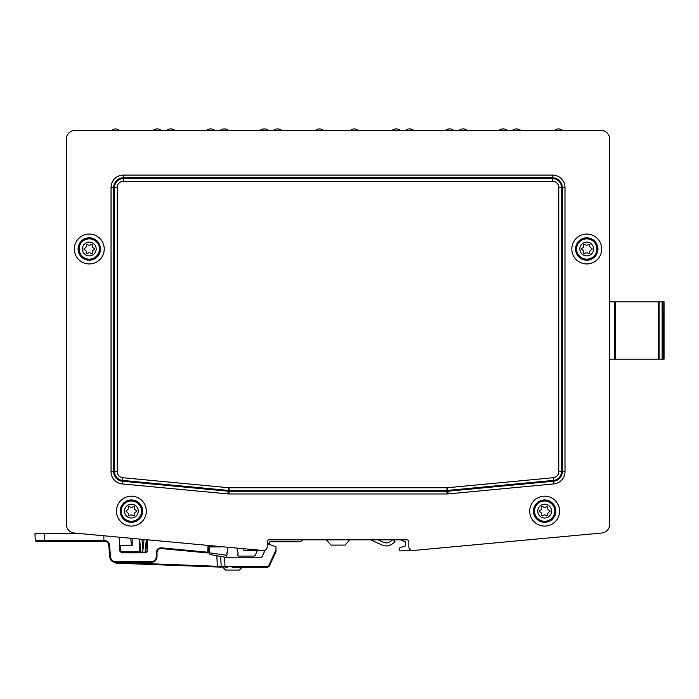 <?xml version="1.0" encoding="UTF-8"?>
<svg xmlns="http://www.w3.org/2000/svg" width="699" height="699" viewBox="0 0 699 699"><rect width="100%" height="100%" fill="white"/><g stroke="black" fill="none" stroke-linecap="round" stroke-linejoin="round"><path stroke-width="1.05" d="M237.363 551.45L237.983 551.974L237.896 555.522A0.769 0.769 0 0 0 238.639 556.089L253.798 556.089A1.914 1.914 0 0 0 255.458 555.137L256.891 551.502A0.769 0.769 0 0 0 256.131 550.733L243.881 550.733L243.881 549.064M227.673 547.527L227.559 552.149L226.826 552.926L227.149 554.648A0.769 0.769 0 0 1 226.301 555.207L210.102 552.935A0.769 0.769 0 0 1 209.447 552.175L209.447 547.675A0.769 0.769 0 0 1 210.207 546.906L220.159 546.906A0.769 0.769 0 0 0 220.465 546.845M237.747 554.962L237.983 554.473M237.153 548.427L237.232 551.17M139.8 539.226L139.8 549.973A1.914 1.914 0 0 1 137.886 551.887L121.434 551.887A0.769 0.769 0 0 1 120.665 551.118L120.665 546.338A0.769 0.769 0 0 1 121.434 545.569L132.146 545.569L132.146 538.501L130.783 538.37L131.377 545.185L120.333 545.185L119.599 545.762M232.208 567.378L267.49 567.378L269.229 566.277L275.956 551.843L276.026 546.898L267.228 543.656L269.526 543.656L269.91 541.742L299.067 541.742A3.827 3.827 0 0 0 301.776 540.624L302.571 539.829M411.021 550.183L400.448 550.926A0.769 0.769 0 0 1 399.627 550.165L399.627 548.374A0.769 0.769 0 0 1 400.16 547.649L405.368 545.954L405.368 541.742L401.287 540.213A3.827 3.827 0 0 1 400.527 539.829M267.228 546.714A3.827 3.827 0 0 1 263.401 550.541L74.304 533.031A8.799 8.799 0 0 1 66.326 524.267L66.326 139.18A8.799 8.799 0 0 1 75.134 130.381L600.913 130.381A8.799 8.799 0 0 1 609.711 139.18L609.711 524.267A8.799 8.799 0 0 1 601.743 533.031L412.637 550.541A3.827 3.827 0 0 1 408.81 546.714L408.81 541.742A1.914 1.914 0 0 0 406.897 539.829L269.141 539.829A1.914 1.914 0 0 0 267.228 541.742L267.228 546.714M412.637 550.541L601.743 533.031M609.711 524.267L609.711 359.216L664.05 359.216L664.05 301.811L663.666 359.216M663.666 301.811L609.711 301.811L609.711 139.18M600.913 130.381L562.232 130.381A5.732 5.732 0 0 0 554.639 130.381L520.633 130.381A5.732 5.732 0 0 0 516.587 128.948M520.143 130.381A5.732 5.732 0 0 0 512.55 130.381L507.125 130.381A5.732 5.732 0 0 0 499.523 130.381M503.079 128.948A5.732 5.732 0 0 0 499.042 130.381L467.177 130.381A5.732 5.732 0 0 0 463.131 128.948M466.687 130.381A5.732 5.732 0 0 0 459.094 130.381L453.668 130.381A5.732 5.732 0 0 0 446.067 130.381M449.623 128.948A5.732 5.732 0 0 0 445.578 130.381L413.721 130.381A5.732 5.732 0 0 0 409.675 128.948M413.231 130.381A5.732 5.732 0 0 0 405.63 130.381L400.204 130.381A5.732 5.732 0 0 0 392.611 130.381M396.167 128.948A5.732 5.732 0 0 0 392.122 130.381L358.124 130.381A5.732 5.732 0 0 0 350.522 130.381L323.34 130.381A5.732 5.732 0 0 0 315.738 130.381L281.732 130.381A5.732 5.732 0 0 0 277.695 128.948M281.251 130.381A5.732 5.732 0 0 0 273.65 130.381L268.224 130.381A5.732 5.732 0 0 0 260.631 130.381M264.187 128.948A5.732 5.732 0 0 0 260.142 130.381L228.276 130.381A5.732 5.732 0 0 0 224.239 128.948M227.795 130.381A5.732 5.732 0 0 0 220.194 130.381L214.768 130.381A5.732 5.732 0 0 0 207.166 130.381M210.722 128.948A5.732 5.732 0 0 0 206.686 130.381L174.82 130.381A5.732 5.732 0 0 0 170.774 128.948M174.331 130.381A5.732 5.732 0 0 0 166.738 130.381L161.312 130.381A5.732 5.732 0 0 0 153.71 130.381M157.266 128.948A5.732 5.732 0 0 0 153.23 130.381L119.223 130.381A5.732 5.732 0 0 0 111.622 130.381L75.134 130.381M66.326 139.18L66.326 524.267M74.304 533.031L81.451 533.704L34.95 533.704L35.317 540.633L36.077 541.358L103.924 541.358L103.863 540.633L35.317 540.633L34.95 533.704M584.984 253.536A0.769 0.769 0 0 1 583.709 252.802A2.569 2.569 0 0 0 581.944 249.735A0.769 0.769 0 0 1 581.944 248.267A2.569 2.569 0 0 0 583.709 245.209A0.769 0.769 0 0 1 584.984 244.475A2.569 2.569 0 0 0 588.523 244.475A0.769 0.769 0 0 1 589.79 245.209A2.569 2.569 0 0 0 591.564 248.267A0.769 0.769 0 0 1 591.564 249.735A2.569 2.569 0 0 0 589.79 252.802A0.769 0.769 0 0 1 588.523 253.536A2.569 2.569 0 0 0 584.984 253.536M586.749 259.146A10.144 10.144 0 0 1 576.614 249.001A10.144 10.144 0 0 1 586.749 238.866A10.144 10.144 0 0 1 596.894 249.001A10.144 10.144 0 0 1 586.749 259.146M586.749 255.895A6.885 6.885 0 0 1 580.79 245.559A6.885 6.885 0 0 1 592.717 245.559A6.885 6.885 0 0 1 586.749 255.895M542.887 515.661A0.769 0.769 0 0 1 541.62 514.927A2.569 2.569 0 0 0 539.846 511.86A0.769 0.769 0 0 1 539.846 510.392A2.569 2.569 0 0 0 541.62 507.334A0.769 0.769 0 0 1 542.887 506.6A2.569 2.569 0 0 0 546.426 506.6A0.769 0.769 0 0 1 547.701 507.334A2.569 2.569 0 0 0 549.466 510.392A0.769 0.769 0 0 1 549.466 511.86A2.569 2.569 0 0 0 547.701 514.927A0.769 0.769 0 0 1 546.426 515.661A2.569 2.569 0 0 0 542.887 515.661M544.661 521.271A10.144 10.144 0 0 1 534.517 511.126A10.144 10.144 0 0 1 544.661 500.991A10.144 10.144 0 0 1 554.796 511.126A10.144 10.144 0 0 1 544.661 521.271M544.661 518.02A6.885 6.885 0 0 1 538.693 507.684A6.885 6.885 0 0 1 550.62 507.684A6.885 6.885 0 0 1 544.661 518.02M87.515 253.536A0.769 0.769 0 0 1 86.248 252.802A2.569 2.569 0 0 0 84.483 249.735A0.769 0.769 0 0 1 84.483 248.267A2.569 2.569 0 0 0 86.248 245.209A0.769 0.769 0 0 1 87.515 244.475A2.569 2.569 0 0 0 91.053 244.475A0.769 0.769 0 0 1 92.329 245.209A2.569 2.569 0 0 0 94.094 248.267A0.769 0.769 0 0 1 94.094 249.735A2.569 2.569 0 0 0 92.329 252.802A0.769 0.769 0 0 1 91.053 253.536A2.569 2.569 0 0 0 87.515 253.536M89.289 259.146A10.144 10.144 0 0 1 79.144 249.001A10.144 10.144 0 0 1 89.289 238.866A10.144 10.144 0 0 1 99.433 249.001A10.144 10.144 0 0 1 89.289 259.146M89.289 255.895A6.885 6.885 0 0 1 83.321 245.559A6.885 6.885 0 0 1 95.256 245.559A6.885 6.885 0 0 1 89.289 255.895M129.612 515.661A0.769 0.769 0 0 1 128.345 514.927A2.569 2.569 0 0 0 126.571 511.86A0.769 0.769 0 0 1 126.571 510.392A2.569 2.569 0 0 0 128.345 507.334A0.769 0.769 0 0 1 129.612 506.6A2.569 2.569 0 0 0 133.151 506.6A0.769 0.769 0 0 1 134.418 507.334A2.569 2.569 0 0 0 136.191 510.392A0.769 0.769 0 0 1 136.191 511.86A2.569 2.569 0 0 0 134.418 514.927A0.769 0.769 0 0 1 133.151 515.661A2.569 2.569 0 0 0 129.612 515.661M131.377 521.271A10.144 10.144 0 0 1 121.242 511.126A10.144 10.144 0 0 1 131.377 500.991A10.144 10.144 0 0 1 141.521 511.126A10.144 10.144 0 0 1 131.377 521.271M131.377 518.02A6.885 6.885 0 0 1 125.418 507.684A6.885 6.885 0 0 1 137.345 507.684A6.885 6.885 0 0 1 131.377 518.02M156.253 552.402L157.022 552.367C157.301 549.868 158.699 548.601 161.207 548.558L207.743 552.953L207.813 552.227L161.277 547.833C158.271 547.894 156.602 549.423 156.253 552.402L156.253 556.71C155.956 559.724 154.296 561.384 151.281 561.681L115.518 561.681C112.705 561.437 111.054 559.925 110.564 557.138L109.49 544.827L108.729 544.853L109.804 557.164C110.363 560.388 112.268 562.136 115.518 562.407L115.518 562.433A0.769 0.769 0 0 0 116.261 563.202L221.941 567.169A0.769 0.769 0 0 1 221.207 566.443L225.034 566.557L224.536 557.112L220.928 556.474L228.547 557.811L260.343 557.811L262.081 556.71L264.17 552.227L264.17 550.733L256.131 550.733M224.536 557.112L210.233 554.587L208.652 552.734L208.608 550.419M147.681 539.969L147.489 550.961L145.575 552.839L121.6 552.839L119.686 550.961L119.45 537.295M103.836 535.827L103.924 541.358L104.911 541.358C107.087 541.542 108.354 542.704 108.729 544.853M251.02 549.737L250.967 550.733M161.277 547.833L161.207 548.558L207.743 552.953A0.769 0.769 0 0 0 208.582 552.201L207.813 552.227L207.926 545.797L208.678 546.522L216.349 546.522M208.582 552.201L208.678 546.522M156.786 558.291L157.022 552.367L157.022 556.666C156.681 560.152 154.767 562.066 151.281 562.407L153.247 562.057M217.354 566.994L217.38 566.295L115.518 562.433L151.281 562.407L119.284 562.407M103.924 541.358L88.389 541.358M50.389 541.358L44.919 541.358L44.421 533.704M154.042 561.699L155.318 560.747M155.912 560.065L156.602 558.816M225.034 566.557L224.999 567.282L227.708 567.378L227.725 566.653L225.034 566.557M221.941 567.169L221.207 566.443L221.941 567.169L221.207 566.443L217.38 566.295L216.83 555.749M268.818 566.845L269.229 566.277L268.538 565.989L267.49 566.653L227.725 566.653M220.674 556.43L221.207 566.443M250.093 567.378L248.18 567.378L250.093 567.378M264.458 567.378L251.998 567.378M248.18 567.378L241.898 567.378L239.294 570.061L225.515 570.061L222.815 567.195M260.343 557.811L262.081 556.71L264.17 552.227L264.196 550.462M119.686 550.961L121.6 552.839M145.575 552.839L147.244 551.861L146.161 541.043M378.054 539.829L383.367 542.267A6.885 6.885 0 0 0 390.418 541.48L392.576 539.829M393.528 539.829L395.04 541.804L392.279 543.909A9.952 9.952 0 0 1 382.091 545.045L370.706 539.829M345.079 545.098L330.959 545.098L345.079 545.098L349.701 539.829M615.452 301.811L615.452 359.216M658.309 301.811L658.309 359.216M662.905 301.811L662.905 359.216M121.18 511.126A10.205 10.205 0 0 1 136.48 502.293A10.205 10.205 0 0 1 136.48 519.969A10.205 10.205 0 0 1 121.18 511.126M79.083 249.001A10.205 10.205 0 0 1 94.391 240.168A10.205 10.205 0 0 1 94.391 257.844A10.205 10.205 0 0 1 79.083 249.001M554.857 511.126A10.205 10.205 0 0 1 539.558 519.969A10.205 10.205 0 0 1 539.558 502.293A10.205 10.205 0 0 1 554.857 511.126M596.955 249.001A10.205 10.205 0 0 1 581.647 257.844A10.205 10.205 0 0 1 581.647 240.168A10.205 10.205 0 0 1 596.955 249.001M78.707 249.001A10.581 10.581 0 0 0 94.575 258.167A10.581 10.581 0 0 0 94.575 239.844A10.581 10.581 0 0 0 78.707 249.001M78.105 249.001A11.184 11.184 0 0 1 94.881 239.32A11.184 11.184 0 0 1 94.881 258.691A11.184 11.184 0 0 1 78.105 249.001M597.33 249.001A10.581 10.581 0 0 0 581.463 239.844A10.581 10.581 0 0 0 581.463 258.167A10.581 10.581 0 0 0 597.33 249.001M597.933 249.001A11.184 11.184 0 0 1 581.166 258.691A11.184 11.184 0 0 1 581.166 239.32A11.184 11.184 0 0 1 597.933 249.001M555.242 511.126A10.581 10.581 0 0 0 539.366 501.969A10.581 10.581 0 0 0 539.366 520.292A10.581 10.581 0 0 0 555.242 511.126M555.836 511.126A11.184 11.184 0 0 1 539.069 520.816A11.184 11.184 0 0 1 539.069 501.445A11.184 11.184 0 0 1 555.836 511.126M120.805 511.126A10.581 10.581 0 0 0 136.672 520.292A10.581 10.581 0 0 0 136.672 501.969A10.581 10.581 0 0 0 120.805 511.126M120.202 511.126A11.184 11.184 0 0 1 136.969 501.445A11.184 11.184 0 0 1 136.969 520.816A11.184 11.184 0 0 1 120.202 511.126M559.611 511.126A14.95 14.95 0 0 0 537.182 498.186A14.95 14.95 0 0 0 537.182 524.075A14.95 14.95 0 0 0 559.611 511.126M74.339 249.001A14.95 14.95 0 0 0 96.759 261.95A14.95 14.95 0 0 0 96.759 236.061A14.95 14.95 0 0 0 74.339 249.001M111.045 187.393L111.045 471.668A12.302 12.302 0 0 0 122.185 483.918L227.918 493.913A12.302 12.302 0 0 0 229.071 493.966L446.967 493.966A12.302 12.302 0 0 0 448.12 493.913L553.853 483.918A12.302 12.302 0 0 0 564.993 471.668L564.993 187.393A12.302 12.302 0 0 0 552.691 175.1L123.347 175.1A12.302 12.302 0 0 0 111.045 187.393L113.754 187.393A9.594 9.594 0 0 1 123.347 177.799L123.347 175.1M116.436 511.126A14.95 14.95 0 0 0 138.856 524.075A14.95 14.95 0 0 0 138.856 498.186A14.95 14.95 0 0 0 116.436 511.126M601.699 249.001A14.95 14.95 0 0 0 579.279 236.061A14.95 14.95 0 0 0 579.279 261.95A14.95 14.95 0 0 0 601.699 249.001M111.045 471.668L113.754 471.668L113.754 187.393L114.575 187.393L114.575 471.668L113.754 471.668A9.594 9.594 0 0 0 122.439 481.218L122.771 477.714A6.073 6.073 0 0 1 117.275 471.668L117.275 187.393L114.575 187.393A8.772 8.772 0 0 1 123.347 178.621L123.347 177.799L552.691 177.799L552.691 175.1M122.185 483.918L122.439 481.218L228.171 491.214L227.918 493.913M229.071 493.966L229.071 491.257A9.594 9.594 0 0 1 228.171 491.214L228.503 487.71L122.771 477.714M117.275 187.393A6.073 6.073 0 0 1 123.347 181.329L552.691 181.329A6.073 6.073 0 0 1 558.763 187.393L558.763 471.668A6.073 6.073 0 0 1 553.267 477.714L553.521 480.405A8.772 8.772 0 0 0 561.472 471.668L561.472 187.393A8.772 8.772 0 0 0 552.691 178.621L552.691 177.799A9.594 9.594 0 0 1 562.284 187.393L564.993 187.393M446.967 493.966L446.967 491.257L229.071 491.257L229.071 487.736A6.073 6.073 0 0 1 228.503 487.71M558.763 187.393L562.284 187.393L562.284 471.668L564.993 471.668M448.12 493.913L447.867 491.214A9.594 9.594 0 0 1 446.967 491.257L446.967 487.736L229.071 487.736M558.763 471.668L562.284 471.668A9.594 9.594 0 0 1 553.599 481.218L553.853 483.918M117.275 471.668L114.575 471.668A8.772 8.772 0 0 0 122.517 480.405L228.25 490.401A8.772 8.772 0 0 0 229.071 490.436L446.967 490.436A8.772 8.772 0 0 0 447.788 490.401L553.521 480.405L553.599 481.218L447.867 491.214L447.535 487.71A6.073 6.073 0 0 1 446.967 487.736M552.691 181.329L552.691 178.621L123.347 178.621L123.347 181.329M553.267 477.714L447.535 487.71M104.911 541.358L104.911 540.633C107.515 540.86 109.035 542.258 109.49 544.827C109.035 542.258 107.515 540.86 104.911 540.633L103.863 540.633M209.394 545.797L207.926 545.797M252.872 550.733L252.916 549.912M156.253 556.71L157.022 556.666M151.281 561.681L151.281 562.407M115.518 561.681L115.518 562.407M110.564 557.138L109.804 557.164M119.346 562.407L119.319 563.315M267.49 567.378L267.49 566.653M276.026 549.921L268.538 565.989M614.683 301.811L614.683 359.216M659.078 301.811L659.078 359.216M662.136 301.811L662.136 359.216M238.237 557.811L238.237 555.976M226.756 557.496L226.756 555.137M226.756 553.442L226.756 553.005M142.666 552.839L144.02 539.619M139.8 541.043L140.997 552.839M144.973 552.839L146.292 539.838M141.923 539.427L142.98 550.104M330.959 545.098L326.337 539.829"/></g></svg>
